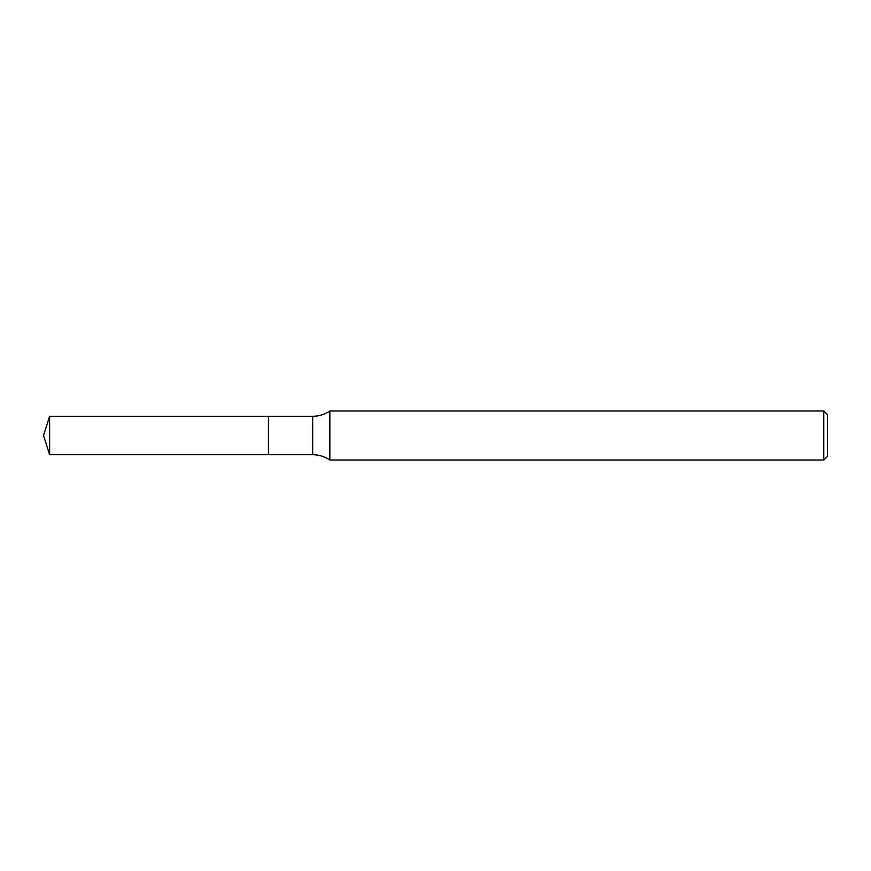 <?xml version="1.0" encoding="UTF-8"?>
<svg xmlns="http://www.w3.org/2000/svg" width="871" height="871" viewBox="0 0 871 871"><rect width="100%" height="100%" fill="white"/><g stroke="black" fill="none" stroke-linecap="round" stroke-linejoin="round"><path stroke-width="0.65" stroke-dasharray="4.36 3.27" d="M49.603 454.706L49.603 416.294M268.486 454.706L268.486 416.294M268.486 435.5L268.486 454.51L268.486 435.5M268.682 454.706L268.682 416.294M827.45 456.328L827.45 414.683M823.77 459.997L823.77 411.003M329.859 459.997L329.859 411.003M312.667 454.706L312.667 416.294"/><path stroke-width="1.31" d="M49.603 416.294L49.603 454.706L268.486 454.706L268.486 416.294L49.603 416.294L43.55 435.5L49.603 454.706M268.486 416.49L268.682 454.706L312.667 454.706C318.928 454.749 324.654 456.513 329.859 459.997L823.77 459.997L823.77 411.003L329.859 411.003L329.859 459.997M823.77 411.003L827.45 414.683L827.45 456.328L823.77 459.997M268.682 416.294L312.667 416.294L312.667 454.706M312.667 416.294C318.928 416.251 324.654 414.487 329.859 411.003"/></g></svg>
